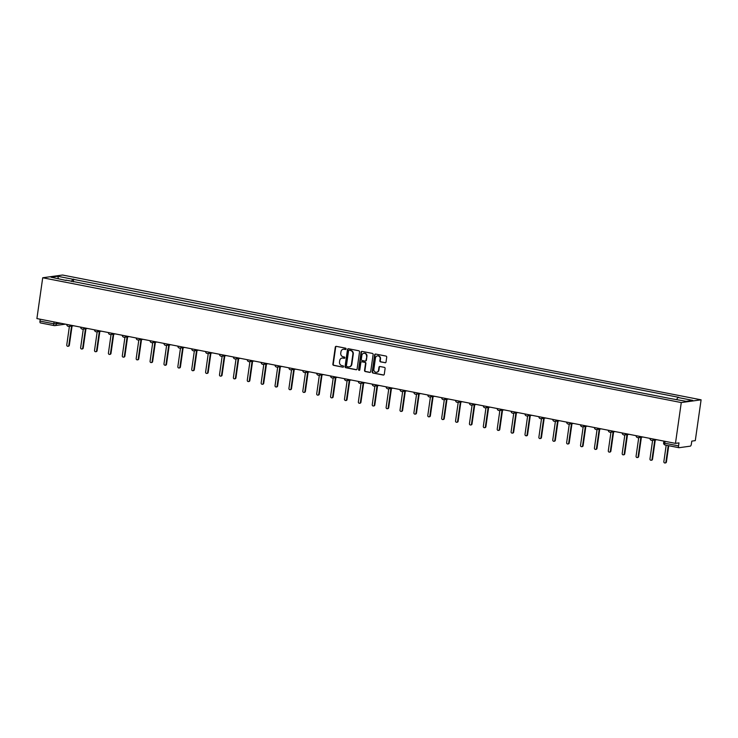 <?xml version="1.0" encoding="UTF-8"?>
<svg xmlns="http://www.w3.org/2000/svg" width="738" height="738" viewBox="0 0 738 738"><rect width="100%" height="100%" fill="white"/><g stroke="black" fill="none" stroke-linecap="round" stroke-linejoin="round"><path stroke-width="1.11" d="M346.104 348.963A0.673 0.618 -97.9 0 0 345.587 348.179L336.307 346.362A0.969 0.886 -97.9 0 0 335.292 347.137L332.866 364.221A0.969 0.886 -97.9 0 0 333.604 365.347L342.884 367.164A0.673 0.618 -97.9 0 0 343.594 366.611A0.673 0.618 -97.9 0 0 343.069 365.827L341.869 365.596A3.09 2.823 -97.9 0 1 339.508 362.017L339.711 360.587A3.09 2.823 -97.9 0 1 342.939 358.096L344.139 358.336A0.673 0.618 -97.9 0 0 344.849 357.792A0.673 0.618 -97.9 0 0 344.332 357.007L343.124 356.768A3.09 2.823 -97.9 0 1 340.762 353.188L340.965 351.758A3.09 2.823 -97.9 0 1 344.194 349.268L345.393 349.508A0.673 0.618 -97.9 0 0 346.104 348.963M385.024 362.764A0.969 0.886 -97.9 0 0 386.029 361.98L386.712 357.192A0.969 0.886 -97.9 0 0 385.974 356.067L375.66 354.055A0.969 0.886 -97.9 0 0 374.655 354.83L372.22 371.915A0.969 0.886 -97.9 0 0 372.958 373.041L383.271 375.052A0.969 0.886 -97.9 0 0 384.277 374.277L385.107 368.483A0.969 0.886 -97.9 0 0 384.369 367.367L379.95 366.5A0.969 0.886 -97.9 0 0 378.945 367.284L378.539 370.153A2.583 2.362 -97.9 0 1 376.555 372.256A2.583 2.362 -97.9 0 1 373.862 369.24L375.457 357.985A2.583 2.362 -97.9 0 1 377.441 355.891A2.583 2.362 -97.9 0 1 380.135 358.908L379.867 360.781A0.969 0.886 -97.9 0 0 380.605 361.897L385.421 362.709A0.969 0.886 -97.9 0 0 385.485 362.718M681.275 402.561L675.464 443.372L36.9 318.576L42.712 277.765L681.275 402.561L701.1 399.821L62.536 275.025L42.712 277.765M359.535 351.878A0.969 0.886 -97.9 0 0 358.797 350.762L348.493 348.742A0.969 0.886 -97.9 0 0 347.478 349.526L345.052 366.611A0.969 0.886 -97.9 0 0 345.79 367.727L356.094 369.738A0.969 0.886 -97.9 0 0 357.109 368.963L359.535 351.878M362.081 351.399L372.386 353.41A0.969 0.886 -97.9 0 1 373.124 354.535L370.697 371.62A0.969 0.886 -97.9 0 1 369.683 372.395L365.273 371.537A0.969 0.886 -97.9 0 1 364.535 370.411L365.522 363.483A0.969 0.886 -97.9 0 0 364.784 362.367L361.851 361.795A0.969 0.886 -97.9 0 0 360.845 362.57L359.821 369.784A0.673 0.618 -97.9 0 1 359.305 370.338A0.673 0.618 -97.9 0 1 358.594 369.544L361.066 352.174A0.969 0.886 -97.9 0 1 362.081 351.399M675.464 443.372L678.978 442.892L678.554 445.89A1.965 0.766 101.1 0 0 678.969 447.708A1.965 0.766 101.1 0 0 679.071 447.708L690.288 446.158A1.965 0.766 101.1 0 0 691.358 444.119L691.783 441.121L695.288 440.632L701.1 399.821M54.095 325.569L40.498 322.912A1.965 0.766 -78.9 0 1 40.396 322.912A1.965 0.766 -78.9 0 1 39.981 321.085L53.782 323.788L61.282 323.345M40.249 319.231L39.981 321.085M66.116 280.458L51.07 277.202L57.73 276.28L72.684 279.204L71.485 281.501M676.728 399.479L677.788 397.459L678.72 397.33L72.684 279.204M677.788 397.459L692.742 400.383L686.072 401.306L670.187 398.511L66.023 280.126M73.219 281.842L73.615 279.075M57.73 276.28L58.431 278.641M345.781 349.443L344.591 349.212A3.09 2.823 -97.9 0 0 343.539 349.222M342.284 358.05A3.09 2.823 -97.9 0 1 343.336 358.041L344.517 358.271M336.233 346.353A0.969 0.886 -97.9 0 0 335.689 347.081L333.262 364.166A0.969 0.886 -97.9 0 0 334 365.292L342.884 367.164M348.428 348.733A0.969 0.886 -97.9 0 0 347.875 349.471L345.449 366.555A0.969 0.886 -97.9 0 0 346.187 367.672L356.491 369.692A0.969 0.886 -97.9 0 0 356.565 369.701M349.259 350.264A0.673 0.618 -97.9 0 0 348.557 350.808L346.426 365.799A0.673 0.618 -97.9 0 0 346.943 366.583L348.207 366.832A3.09 2.823 -97.9 0 0 351.436 364.341L352.893 354.092A3.09 2.823 -97.9 0 0 350.532 350.504L349.655 350.209A0.673 0.618 -97.9 0 0 349.295 350.255M349.259 366.823A3.09 2.823 -97.9 0 0 351.832 364.286L351.436 364.341M349.655 350.209L350.928 350.449A3.09 2.823 -97.9 0 1 353.29 354.037L351.832 364.286M361.786 361.786A0.969 0.886 -97.9 0 1 362.247 361.74L365.181 362.312A0.969 0.886 -97.9 0 1 365.919 363.428L364.932 370.356A0.969 0.886 -97.9 0 0 365.67 371.482L370.079 372.339A0.969 0.886 -97.9 0 0 370.144 372.349M362.007 351.389A0.969 0.886 -97.9 0 0 361.463 352.118L358.991 369.489A0.673 0.618 -97.9 0 0 359.489 370.273M366.546 356.297A2.583 2.362 -97.9 0 0 363.852 353.281A2.583 2.362 -97.9 0 0 361.869 355.384L361.306 359.341A0.969 0.886 -97.9 0 0 362.044 360.467L364.969 361.039A0.969 0.886 -97.9 0 0 365.983 360.255L366.943 356.242A2.583 2.362 -97.9 0 0 364.055 353.262M365.43 360.993A0.969 0.886 -97.9 0 0 366.38 360.199L365.983 360.255M366.943 356.242L366.38 360.199M377.644 355.873A2.583 2.362 -97.9 0 1 380.531 358.853L380.264 360.725A0.969 0.886 -97.9 0 0 381.002 361.841L385.421 362.709M376.749 372.22A2.583 2.362 -97.9 0 0 378.935 370.098L378.539 370.153M379.885 366.491A0.969 0.886 -97.9 0 0 379.341 367.229L378.935 370.098M375.596 354.046A0.969 0.886 -97.9 0 0 375.052 354.775L372.616 371.86A0.969 0.886 -97.9 0 0 373.354 372.985L383.668 374.996A0.969 0.886 -97.9 0 0 383.732 375.005M69.409 326.353L66.761 344.96A1.135 1.033 -97.9 0 0 67.942 346.288A1.135 1.033 -97.9 0 0 68.809 345.366L71.558 326.048M72.075 325.984L69.326 345.292A1.135 1.033 82.1 0 1 68.459 346.214L67.942 346.288M83.293 329.065L80.645 347.681A1.135 1.033 -97.9 0 0 81.826 349A1.135 1.033 -97.9 0 0 82.693 348.078L85.442 328.761M85.959 328.696L83.21 348.004A1.135 1.033 82.1 0 1 82.342 348.926L81.826 349M97.185 331.777L94.529 350.393A1.135 1.033 -97.9 0 0 95.709 351.712A1.135 1.033 -97.9 0 0 96.577 350.79L99.326 331.482M99.842 331.408L97.093 350.716A1.135 1.033 82.1 0 1 96.226 351.639L95.709 351.712M111.069 334.489L108.421 353.105A1.135 1.033 -97.9 0 0 109.593 354.424A1.135 1.033 -97.9 0 0 110.469 353.502L113.209 334.194M113.726 334.12L110.977 353.437A1.135 1.033 82.1 0 1 110.11 354.351L109.593 354.424M124.953 337.201L122.305 355.817A1.135 1.033 -97.9 0 0 123.486 357.137A1.135 1.033 -97.9 0 0 124.353 356.214L127.102 336.906M127.619 336.832L124.87 356.15A1.135 1.033 82.1 0 1 123.993 357.072L123.486 357.137M138.836 339.914L136.189 358.53A1.135 1.033 -97.9 0 0 138.237 358.936L140.986 339.618M141.502 339.545L138.753 358.862A1.135 1.033 82.1 0 1 137.886 359.784L137.369 359.849M152.72 342.635L150.072 361.242A1.135 1.033 -97.9 0 0 151.253 362.57A1.135 1.033 -97.9 0 0 152.12 361.648L154.869 342.331M155.386 342.266L152.637 361.574A1.135 1.033 82.1 0 1 151.77 362.496L151.253 362.57M166.613 345.347L163.965 363.963A1.135 1.033 -97.9 0 0 166.004 364.36L168.753 345.052M169.27 344.978L166.52 364.286A1.135 1.033 82.1 0 1 165.653 365.209L165.137 365.282M180.496 348.059L177.849 366.675A1.135 1.033 -97.9 0 0 179.03 367.994A1.135 1.033 -97.9 0 0 179.897 367.072L182.646 347.764M183.153 347.69L180.413 366.998A1.135 1.033 82.1 0 1 179.537 367.921L179.03 367.994M194.38 350.771L191.732 369.387A1.135 1.033 -97.9 0 0 192.913 370.707A1.135 1.033 -97.9 0 0 193.78 369.784L196.529 350.476M197.046 350.402L194.297 369.72A1.135 1.033 82.1 0 1 193.43 370.633L192.913 370.707M208.264 353.484L205.616 372.1A1.135 1.033 -97.9 0 0 207.664 372.505L210.413 353.188M210.93 353.115L208.181 372.432A1.135 1.033 82.1 0 1 207.313 373.354L206.797 373.419M222.156 356.196L219.5 374.812A1.135 1.033 -97.9 0 0 220.68 376.14A1.135 1.033 -97.9 0 0 221.548 375.218L224.297 355.901M224.813 355.827L222.064 375.144A1.135 1.033 82.1 0 1 221.197 376.066L220.68 376.14M236.04 358.917L233.392 377.524A1.135 1.033 -97.9 0 0 234.564 378.852A1.135 1.033 -97.9 0 0 235.44 377.93L238.189 358.613M238.697 358.548L235.948 377.856A1.135 1.033 82.1 0 1 235.081 378.779L234.564 378.852M249.924 361.629L247.276 380.245A1.135 1.033 -97.9 0 0 248.457 381.564A1.135 1.033 -97.9 0 0 249.324 380.642L252.073 361.334M252.59 361.26L249.841 380.568A1.135 1.033 82.1 0 1 248.974 381.491L248.457 381.564M263.807 364.341L261.16 382.957A1.135 1.033 -97.9 0 0 262.341 384.277A1.135 1.033 -97.9 0 0 263.208 383.354L265.957 364.046M266.473 363.972L263.724 383.28A1.135 1.033 82.1 0 1 262.857 384.203L262.341 384.277M277.7 367.054L275.043 385.67A1.135 1.033 -97.9 0 0 276.224 386.989A1.135 1.033 -97.9 0 0 277.091 386.066L279.84 366.758M280.357 366.685L277.608 386.002A1.135 1.033 82.1 0 1 276.741 386.915L276.224 386.989M291.584 369.766L288.936 388.382A1.135 1.033 -97.9 0 0 290.984 388.788L293.724 369.47M294.241 369.397L291.492 388.714A1.135 1.033 82.1 0 1 290.624 389.636L290.108 389.701M305.467 372.478L302.82 391.094A1.135 1.033 -97.9 0 0 304.001 392.422A1.135 1.033 -97.9 0 0 304.868 391.5L307.617 372.183M308.133 372.118L305.384 391.426A1.135 1.033 82.1 0 1 304.508 392.348L304.001 392.422M319.351 375.199L316.703 393.815A1.135 1.033 -97.9 0 0 317.884 395.134A1.135 1.033 -97.9 0 0 318.751 394.212L321.5 374.895M322.017 374.83L319.268 394.138A1.135 1.033 82.1 0 1 318.401 395.061L317.884 395.134M333.235 377.911L330.587 396.527A1.135 1.033 -97.9 0 0 331.768 397.847A1.135 1.033 -97.9 0 0 332.635 396.924L335.384 377.616M335.901 377.542L333.152 396.85A1.135 1.033 82.1 0 1 332.284 397.773L331.768 397.847M347.128 380.624L344.48 399.24A1.135 1.033 -97.9 0 0 346.519 399.636L349.268 380.328M349.784 380.255L347.035 399.572A1.135 1.033 82.1 0 1 346.168 400.485L345.652 400.559M361.011 383.336L358.364 401.952A1.135 1.033 -97.9 0 0 359.544 403.271A1.135 1.033 -97.9 0 0 360.412 402.348L363.161 383.04M363.677 382.967L360.928 402.284A1.135 1.033 82.1 0 1 360.052 403.206L359.544 403.271M374.895 386.048L372.247 404.664A1.135 1.033 -97.9 0 0 374.295 405.07L377.044 385.753M377.561 385.679L374.812 404.996A1.135 1.033 82.1 0 1 373.945 405.918L373.428 405.983M388.778 388.76L386.131 407.376A1.135 1.033 -97.9 0 0 387.312 408.704A1.135 1.033 -97.9 0 0 388.179 407.782L390.928 388.465M391.444 388.4L388.695 407.708A1.135 1.033 82.1 0 1 387.828 408.631L387.312 408.704M402.671 391.481L400.014 410.097A1.135 1.033 -97.9 0 0 401.195 411.417A1.135 1.033 -97.9 0 0 402.062 410.494L404.811 391.177M405.328 391.112L402.579 410.42A1.135 1.033 82.1 0 1 401.712 411.343L401.195 411.417M416.555 394.193L413.907 412.81A1.135 1.033 -97.9 0 0 415.079 414.129A1.135 1.033 -97.9 0 0 415.955 413.206L418.704 393.898M419.212 393.824L416.472 413.132A1.135 1.033 82.1 0 1 415.595 414.055L415.079 414.129M430.439 396.906L427.791 415.522A1.135 1.033 -97.9 0 0 428.972 416.841A1.135 1.033 -97.9 0 0 429.839 415.918L432.588 396.61M433.105 396.537L430.355 415.854A1.135 1.033 82.1 0 1 429.488 416.767L428.972 416.841M444.322 399.618L441.675 418.234A1.135 1.033 -97.9 0 0 442.855 419.553A1.135 1.033 -97.9 0 0 443.722 418.63L446.472 399.323M446.988 399.249L444.239 418.566A1.135 1.033 82.1 0 1 443.372 419.488L442.855 419.553M458.215 402.33L455.558 420.946A1.135 1.033 -97.9 0 0 457.606 421.352L460.355 402.035M460.872 401.961L458.123 421.278A1.135 1.033 82.1 0 1 457.256 422.201L456.739 422.265M472.099 405.051L469.451 423.658A1.135 1.033 -97.9 0 0 470.623 424.987A1.135 1.033 -97.9 0 0 471.499 424.064L474.239 404.747M474.755 404.682L472.006 423.99A1.135 1.033 82.1 0 1 471.139 424.913L470.623 424.987M485.982 407.763L483.335 426.38A1.135 1.033 -97.9 0 0 484.515 427.699A1.135 1.033 -97.9 0 0 485.383 426.776L488.132 407.468M488.648 407.394L485.899 426.702A1.135 1.033 82.1 0 1 485.032 427.625L484.515 427.699M499.866 410.476L497.218 429.092A1.135 1.033 -97.9 0 0 498.399 430.411A1.135 1.033 -97.9 0 0 499.266 429.488L502.015 410.18M502.532 410.107L499.783 429.415A1.135 1.033 82.1 0 1 498.916 430.337L498.399 430.411M513.759 413.188L511.102 431.804A1.135 1.033 -97.9 0 0 512.283 433.123A1.135 1.033 -97.9 0 0 513.15 432.2L515.899 412.893M516.415 412.819L513.666 432.136A1.135 1.033 82.1 0 1 512.799 433.049L512.283 433.123M527.642 415.9L524.995 434.516A1.135 1.033 -97.9 0 0 527.033 434.913L529.783 415.605M530.299 415.531L527.55 434.848A1.135 1.033 82.1 0 1 526.683 435.771L526.166 435.835M541.526 418.612L538.878 437.228A1.135 1.033 -97.9 0 0 540.926 437.634L543.675 418.317M544.192 418.243L541.443 437.56A1.135 1.033 82.1 0 1 540.567 438.483L540.059 438.547M555.41 421.333L552.762 439.94A1.135 1.033 -97.9 0 0 553.943 441.269A1.135 1.033 -97.9 0 0 554.81 440.346L557.559 421.029M558.076 420.964L555.327 440.272A1.135 1.033 82.1 0 1 554.459 441.195L553.943 441.269M569.293 424.046L566.646 442.662A1.135 1.033 -97.9 0 0 567.826 443.981A1.135 1.033 -97.9 0 0 568.694 443.058L571.443 423.75M571.959 423.677L569.21 442.984A1.135 1.033 82.1 0 1 568.343 443.907L567.826 443.981M583.186 426.758L580.529 445.374A1.135 1.033 -97.9 0 0 581.71 446.693A1.135 1.033 -97.9 0 0 582.577 445.77L585.326 426.463M585.843 426.389L583.094 445.697A1.135 1.033 82.1 0 1 582.227 446.619L581.71 446.693M597.07 429.47L594.422 448.086A1.135 1.033 -97.9 0 0 595.594 449.405A1.135 1.033 -97.9 0 0 596.47 448.483L599.219 429.175M599.726 429.101L596.987 448.418A1.135 1.033 82.1 0 1 596.11 449.331L595.594 449.405M610.953 432.182L608.306 450.798A1.135 1.033 -97.9 0 0 610.354 451.204L613.103 431.887M613.619 431.813L610.87 451.13A1.135 1.033 82.1 0 1 610.003 452.053L609.487 452.117M624.837 434.894L622.189 453.51A1.135 1.033 -97.9 0 0 623.37 454.839A1.135 1.033 -97.9 0 0 624.237 453.916L626.986 434.599M627.503 434.534L624.754 453.842A1.135 1.033 82.1 0 1 623.887 454.765L623.37 454.839M638.73 437.616L636.073 456.232A1.135 1.033 -97.9 0 0 637.254 457.551A1.135 1.033 -97.9 0 0 638.121 456.628L640.87 437.311M641.387 437.247L638.638 456.554A1.135 1.033 82.1 0 1 637.77 457.477L637.254 457.551M652.613 440.328L649.966 458.944A1.135 1.033 -97.9 0 0 651.137 460.263A1.135 1.033 -97.9 0 0 652.014 459.34L654.763 440.032M655.27 439.959L652.521 459.267A1.135 1.033 82.1 0 1 651.654 460.189L651.137 460.263M666.193 445.208L663.849 461.656A1.135 1.033 -97.9 0 0 665.03 462.975A1.135 1.033 -97.9 0 0 665.897 462.053L668.231 445.614M668.729 445.706L666.414 461.979A1.135 1.033 82.1 0 1 665.547 462.901L665.03 462.975M678.868 447.671L665.27 445.014A1.965 0.766 -78.9 0 1 665.169 445.014A1.965 0.766 -78.9 0 1 664.754 443.187L678.554 445.89M56.577 322.423L56.356 324.019A1.965 1.799 -97.9 0 1 54.298 325.606A1.965 0.766 -78.9 0 1 54.197 325.606A1.965 0.766 -78.9 0 1 53.782 323.788L54.04 321.925M70.442 325.135A1.965 1.799 82.1 0 1 68.459 326.39M84.326 327.847A1.965 1.799 82.1 0 1 82.342 329.102M98.209 330.559A1.965 1.799 82.1 0 1 96.226 331.814M112.093 333.272A1.965 1.799 82.1 0 1 110.119 334.526M125.986 335.984A1.965 1.799 82.1 0 1 124.002 337.248M139.869 338.696A1.965 1.799 82.1 0 1 137.886 339.96M153.753 341.417A1.965 1.799 82.1 0 1 151.77 342.672M167.637 344.129A1.965 1.799 82.1 0 1 165.663 345.384M181.53 346.842A1.965 1.799 82.1 0 1 179.546 348.096M195.413 349.554A1.965 1.799 82.1 0 1 193.43 350.808M209.297 352.266A1.965 1.799 82.1 0 1 207.313 353.53M223.18 354.978A1.965 1.799 82.1 0 1 221.197 356.242M237.064 357.699A1.965 1.799 82.1 0 1 235.09 358.954M250.957 360.412A1.965 1.799 82.1 0 1 248.974 361.666M264.841 363.124A1.965 1.799 82.1 0 1 262.857 364.378M278.724 365.836A1.965 1.799 82.1 0 1 276.741 367.1M292.608 368.548A1.965 1.799 82.1 0 1 290.634 369.812M306.501 371.26A1.965 1.799 82.1 0 1 304.517 372.524M320.384 373.981A1.965 1.799 82.1 0 1 318.401 375.236M334.268 376.694A1.965 1.799 82.1 0 1 332.284 377.948M348.151 379.406A1.965 1.799 82.1 0 1 346.177 380.66M362.044 382.118A1.965 1.799 82.1 0 1 360.061 383.382M375.928 384.83A1.965 1.799 82.1 0 1 373.945 386.094M389.812 387.551A1.965 1.799 82.1 0 1 387.828 388.806M403.695 390.264A1.965 1.799 82.1 0 1 401.712 391.518M417.579 392.976A1.965 1.799 82.1 0 1 415.605 394.23M431.472 395.688A1.965 1.799 82.1 0 1 429.488 396.943M445.355 398.4A1.965 1.799 82.1 0 1 443.372 399.664M459.239 401.112A1.965 1.799 82.1 0 1 457.256 402.376M473.123 403.834A1.965 1.799 82.1 0 1 471.148 405.088M487.015 406.546A1.965 1.799 82.1 0 1 485.032 407.8M500.899 409.258A1.965 1.799 82.1 0 1 498.916 410.512M514.783 411.97A1.965 1.799 82.1 0 1 512.799 413.225M528.666 414.682A1.965 1.799 82.1 0 1 526.692 415.946M542.559 417.394A1.965 1.799 82.1 0 1 540.576 418.658M556.443 420.116A1.965 1.799 82.1 0 1 554.459 421.37M570.326 422.828A1.965 1.799 82.1 0 1 568.343 424.082M584.21 425.54A1.965 1.799 82.1 0 1 582.227 426.795M598.103 428.252A1.965 1.799 82.1 0 1 596.12 429.516M611.986 430.964A1.965 1.799 82.1 0 1 610.003 432.228M625.87 433.676A1.965 1.799 82.1 0 1 623.887 434.94M639.754 436.398A1.965 1.799 82.1 0 1 637.77 437.652M653.637 439.11A1.965 1.799 82.1 0 1 651.663 440.365M665.021 441.333L664.754 443.187L663.6 442.8A1.965 1.965 0 0 0 665.169 445.014L678.969 447.708M663.766 442.735L663.84 441.103M69.326 345.292L68.809 345.366M83.21 348.004L82.693 348.078M97.093 350.716L96.577 350.79M110.977 353.437L110.469 353.502M124.87 356.15L124.353 356.214M138.753 358.862L138.237 358.936M152.637 361.574L152.12 361.648M166.52 364.286L166.004 364.36M180.413 366.998L179.897 367.072M194.297 369.72L193.78 369.784M208.181 372.432L207.664 372.505M222.064 375.144L221.548 375.218M235.948 377.856L235.44 377.93M249.841 380.568L249.324 380.642M263.724 383.28L263.208 383.354M277.608 386.002L277.091 386.066M291.492 388.714L290.984 388.788M305.384 391.426L304.868 391.5M319.268 394.138L318.751 394.212M333.152 396.85L332.635 396.924M347.035 399.572L346.519 399.636M360.928 402.284L360.412 402.348M374.812 404.996L374.295 405.07M388.695 407.708L388.179 407.782M402.579 410.42L402.062 410.494M416.472 413.132L415.955 413.206M430.355 415.854L429.839 415.918M444.239 418.566L443.722 418.63M458.123 421.278L457.606 421.352M472.006 423.99L471.499 424.064M485.899 426.702L485.383 426.776M499.783 429.415L499.266 429.488M513.666 432.136L513.15 432.2M527.55 434.848L527.033 434.913M541.443 437.56L540.926 437.634M555.327 440.272L554.81 440.346M569.21 442.984L568.694 443.058M583.094 445.697L582.577 445.77M596.987 448.418L596.47 448.483M610.87 451.13L610.354 451.204M624.754 453.842L624.237 453.916M638.638 456.554L638.121 456.628M652.521 459.267L652.014 459.34M666.414 461.979L665.897 462.053M66.761 324.416A1.965 1.965 0 0 0 69.003 326.408L73.662 325.762M80.654 327.128A1.965 1.965 0 0 0 82.887 329.12L87.545 328.475M94.538 329.84A1.965 1.965 0 0 0 96.77 331.832L101.429 331.187M108.421 332.552A1.965 1.965 0 0 0 110.663 334.545L115.322 333.899M122.305 335.264A1.965 1.965 0 0 0 124.547 337.257L129.205 336.611M136.198 337.986A1.965 1.965 0 0 0 138.43 339.969L143.089 339.332M150.082 340.698A1.965 1.965 0 0 0 152.314 342.69L156.973 342.045M163.965 343.41A1.965 1.965 0 0 0 166.207 345.402L170.856 344.757M177.849 346.122A1.965 1.965 0 0 0 180.09 348.115L184.749 347.469M191.742 348.834A1.965 1.965 0 0 0 193.974 350.827L198.633 350.181M205.625 351.546A1.965 1.965 0 0 0 207.858 353.539L212.516 352.902M219.509 354.268A1.965 1.965 0 0 0 221.751 356.26L226.4 355.615M233.392 356.98A1.965 1.965 0 0 0 235.634 358.972L240.293 358.327M247.276 359.692A1.965 1.965 0 0 0 249.518 361.685L254.176 361.039M261.169 362.404A1.965 1.965 0 0 0 263.401 364.397L268.06 363.751M275.053 365.116A1.965 1.965 0 0 0 277.285 367.109L281.944 366.463M288.936 367.828A1.965 1.965 0 0 0 291.178 369.821L295.837 369.184M302.82 370.55A1.965 1.965 0 0 0 305.062 372.542L309.72 371.897M316.713 373.262A1.965 1.965 0 0 0 318.945 375.255L323.604 374.609M330.596 375.974A1.965 1.965 0 0 0 332.829 377.967L337.487 377.321M344.48 378.686A1.965 1.965 0 0 0 346.722 380.679L351.371 380.033M358.364 381.398A1.965 1.965 0 0 0 360.605 383.391L365.264 382.745M372.256 384.12A1.965 1.965 0 0 0 374.489 386.103L379.147 385.467M386.14 386.832A1.965 1.965 0 0 0 388.373 388.825L393.031 388.179M400.024 389.544A1.965 1.965 0 0 0 402.265 391.537L406.915 390.891M413.907 392.256A1.965 1.965 0 0 0 416.149 394.249L420.808 393.603M427.791 394.968A1.965 1.965 0 0 0 430.033 396.961L434.691 396.315M441.684 397.681A1.965 1.965 0 0 0 443.916 399.673L448.575 399.027M455.567 400.402A1.965 1.965 0 0 0 457.8 402.385L462.458 401.749M469.451 403.114A1.965 1.965 0 0 0 471.693 405.107L476.351 404.461M483.335 405.826A1.965 1.965 0 0 0 485.576 407.819L490.235 407.173M497.228 408.538A1.965 1.965 0 0 0 499.46 410.531L504.119 409.885M511.111 411.25A1.965 1.965 0 0 0 513.344 413.243L518.002 412.597M524.995 413.963A1.965 1.965 0 0 0 527.236 415.955L531.886 415.309M538.878 416.684A1.965 1.965 0 0 0 541.12 418.677L545.779 418.031M552.771 419.396A1.965 1.965 0 0 0 555.004 421.389L559.662 420.743M566.655 422.108A1.965 1.965 0 0 0 568.887 424.101L573.546 423.455M580.538 424.82A1.965 1.965 0 0 0 582.78 426.813L587.43 426.167M594.422 427.533A1.965 1.965 0 0 0 596.664 429.525L601.322 428.879M608.306 430.245A1.965 1.965 0 0 0 610.547 432.237L615.206 431.601M622.199 432.966A1.965 1.965 0 0 0 624.431 434.959L629.09 434.313M636.082 435.678A1.965 1.965 0 0 0 638.315 437.671L642.973 437.025M649.966 438.39A1.965 1.965 0 0 0 652.207 440.383L656.866 439.737M65.451 324.157L54.843 325.624A1.965 1.965 0 0 1 54.197 325.606L40.396 322.912"/></g></svg>
